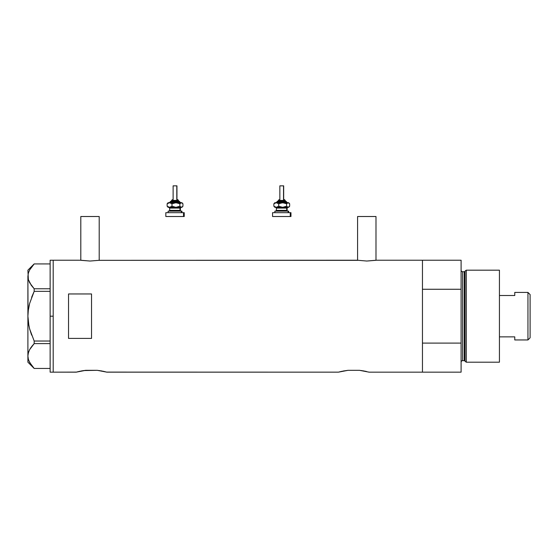 <?xml version="1.0" encoding="UTF-8"?>
<svg xmlns="http://www.w3.org/2000/svg" width="558" height="558" viewBox="0 0 558 558"><rect width="100%" height="100%" fill="white"/><g stroke="black" fill="none" stroke-linecap="round" stroke-linejoin="round"><path stroke-width="0.84" d="M99.205 260.279L99.205 216.511L80.805 216.511L80.805 260.279L80.805 216.511L99.205 216.511L99.205 260.279M375.987 260.279L375.987 216.511L357.587 216.511L357.587 260.279L357.587 216.511L375.987 216.511L375.987 260.279M76.376 372.109L53.198 372.158L53.198 260.216L80.422 260.216L53.198 260.216L53.198 372.158L76.202 372.158L85.834 370.317L97.245 370.317L106.871 372.158L338.42 372.158L348.053 370.317L359.457 370.317L369.089 372.158L422.455 372.158L422.455 260.216L376.371 260.216L366.787 261.039L357.204 260.216L98.857 260.335L357.943 260.335M366.453 371.489L365.03 371.182L366.453 371.489M343.163 371.049L348.053 370.317L359.457 370.317L364.353 371.049M106.704 372.109L106.187 371.97L106.704 372.109M105.364 371.761L102.812 371.182L105.357 371.761M83.791 370.568L97.245 370.317L102.135 371.049M81.154 260.335L89.998 261.039L98.857 260.335L89.998 261.039L80.422 260.216M68.536 338.406L68.536 293.961L91.54 293.961L91.54 338.406L68.536 338.406L68.536 293.961L91.54 293.961L91.54 338.406L68.536 338.406L68.536 293.961M376.371 260.216L422.455 260.216L422.455 289.26L461.096 289.26L461.096 372.158L461.096 343.107L422.455 343.107L422.455 372.158L461.096 372.158L369.089 372.158M357.204 260.216L366.787 261.039L375.646 260.335M80.945 371.049L83.784 370.568M99.289 370.568L99.701 370.631M101.151 370.868L102.016 371.021M338.42 372.158L106.697 372.109M339.104 371.977L342.479 371.182M361.919 370.631L361.493 370.568M363.37 370.868L364.228 371.021M422.455 372.158L422.455 260.216L422.455 289.26L461.096 289.26L461.096 260.216L461.096 343.107L422.455 343.107L422.455 372.158M343.289 371.021L344.147 370.868L343.289 371.021M76.885 371.977L80.254 371.182M81.928 370.868L81.056 371.028M85.834 370.317L84.718 370.442M50.136 372.158L50.136 260.216L50.136 316.184L53.198 316.184L53.198 260.216L53.198 316.184L50.136 316.184L50.136 372.158L53.198 372.158L53.198 316.184L53.198 372.158M28.946 360.956L31.639 365.483L34.178 368.447L50.136 368.447L34.178 368.447L29.651 362.435L28.36 359.282L27.9 356.025L28.346 352.823L29.623 349.664L34.178 343.602L34.178 341.029L50.136 341.029L34.178 341.029L29.63 328.92L28.346 322.622L29.637 328.948L31.625 335.079L29.63 328.92L28.346 322.622L27.9 316.184L28.346 309.753L27.9 316.184L28.353 309.718L29.637 303.426L34.178 291.346L34.178 288.765L50.136 288.765L34.178 288.765L29.651 282.753L28.36 279.6L27.9 276.343L28.346 273.141L29.623 269.988L34.178 263.927L50.136 263.927L34.178 263.927L29.623 269.988L28.36 273.092M31.29 285.34L28.36 279.6L27.9 270.184L28.346 279.565L27.9 276.343L28.346 273.141M28.214 310.785L29.637 303.426L34.178 291.346L31.632 297.281L34.178 291.346L50.136 291.346L34.178 291.346L34.178 288.765L31.283 285.326M29.016 306L29.302 304.745M28.911 325.9L27.9 316.184L27.9 356.025L28.346 352.823L29.623 349.664L34.178 343.602L29.651 349.622L28.353 352.796M29.637 328.948L34.178 341.029L34.178 343.602L50.136 343.602L34.178 343.602L31.639 346.567M29.651 362.435L28.36 359.282L27.9 356.025L27.9 362.191L27.9 316.456M31.387 365.148L31.701 365.567M28.019 354.393L28.939 351.108M31.171 347.195L29.637 349.643M28.012 312.947L27.9 276.343L27.9 316.184M466.272 270.184L465.009 271.146L465.009 361.221L466.272 362.191L466.272 270.184L466.272 362.191L499.431 362.191L499.431 270.184L466.272 270.184L499.431 270.184L499.431 362.191L466.272 362.191L465.009 361.221A0.767 0.767 0 0 0 464.27 360.656A0.767 0.767 0 0 1 465.009 361.221L465.009 271.146A0.767 0.767 0 0 1 464.27 271.718L462.631 271.718A1.535 1.535 0 0 1 461.096 270.184A1.535 1.535 0 0 0 462.631 271.718L462.631 360.656L464.27 360.656L464.27 271.718A0.767 0.767 0 0 0 465.009 271.146L466.272 270.184M461.096 362.191A1.535 1.535 0 0 1 462.631 360.656A1.535 1.535 0 0 0 461.096 362.191M464.27 360.656L462.631 360.656L462.631 271.718L464.27 271.718L464.27 360.656M527.952 339.955L530.1 337.806L530.1 294.561L527.952 292.42L527.952 339.955L527.952 292.42L514.769 292.42L514.769 295.503L499.431 295.503L514.769 295.503L514.769 292.42L527.952 292.42L530.1 294.561L530.1 337.806L527.952 339.955L514.769 339.955L527.952 339.955M514.769 339.759L514.769 336.865L499.431 336.865L514.769 336.865L514.769 339.955M171.613 200.413L178.218 200.413A0.767 0.711 -90 0 0 177.514 199.645L177.667 199.645M171.529 201.18L178.93 201.18A0.767 0.711 90 0 1 179.634 201.947L170.092 201.947L179.634 201.947A0.767 0.711 -90 0 0 180.346 202.714A0.767 0.711 90 0 1 179.634 201.947A0.767 0.711 -90 0 0 178.93 201.18L170.853 201.18M173.266 185.842L176.949 185.842L176.802 199.645L176.802 185.842L173.119 185.842L173.119 199.645M178.483 201.18L178.483 200.413L178.218 201.18L178.218 200.413L171.585 200.413L172.401 199.645M169.667 208.078L169.667 210.38L179.99 210.38A0.767 0.711 -90 0 0 180.701 211.147A0.767 0.711 90 0 1 179.99 210.38L179.99 208.078A0.767 0.711 90 0 1 180.701 207.311A0.767 0.711 -90 0 0 179.99 208.078L169.667 208.078L168.9 207.311M168.656 211.147L181.936 211.147L181.406 211.147L181.406 212.682L181.406 211.147L168.265 211.147M166.012 216.511L183.533 216.511L183.533 212.682L166.012 212.682M168.656 207.311L181.936 207.311L182.501 206.739M168.656 202.714L181.803 202.791L182.933 203.782L182.933 206.244L181.406 207.311L179.878 206.244L175.93 207.311L171.983 206.244L170.197 207.234L168.37 207.311M169.932 207.311L169.367 207.311M166.528 216.511L184.231 216.511L184.231 212.682L183.533 212.682L183.533 216.511L184.231 216.511M166.528 212.682L184.231 212.682M180.401 210.38L180.401 208.078L179.99 208.078L179.99 210.38L181.169 211.147M179.99 208.078L169.709 208.078M169.709 210.38L179.99 210.38M167.56 203.279L168.132 202.714L169.555 202.714L167.135 203.782L167.135 206.244L169.555 207.311L167.135 206.244L167.135 203.782L167.874 203.007L167.135 203.782L169.555 202.714L171.983 203.782L171.983 206.244L171.983 203.782L174.891 202.791L177.96 203.007L179.878 203.782L179.878 206.244L179.878 203.782L181.008 202.791L181.936 202.714L169.555 202.714L171.983 203.782L175.93 202.714L179.878 203.782L181.406 202.714L182.933 203.782L182.933 206.244L181.803 207.234L181.008 207.234L179.878 206.244L175.93 207.311L171.983 206.244L169.555 207.311L181.936 207.311M167.874 207.011L168.265 207.234M182.194 203.007L182.933 203.782M182.933 206.244L182.194 207.011M169.283 202.714L170.894 201.18M178.93 201.18L180.785 202.714M177.514 199.645A0.767 0.711 90 0 1 178.218 200.413M278.337 200.413L284.95 200.413A0.767 0.711 -90 0 0 284.238 199.645L284.392 199.645M278.254 201.18L285.654 201.18A0.767 0.711 90 0 1 286.366 201.947L276.817 201.947L286.366 201.947A0.767 0.711 -90 0 0 287.07 202.714A0.767 0.711 90 0 1 286.366 201.947A0.767 0.711 -90 0 0 285.654 201.18L277.577 201.18M279.99 185.842L283.68 185.842L283.534 199.645L283.534 185.842L279.844 185.842L279.844 199.645M285.208 201.18L285.208 200.413L284.95 201.18L284.95 200.413L278.309 200.413L279.126 199.645M276.391 208.078L276.391 210.38L286.721 210.38A0.767 0.711 -90 0 0 287.426 211.147A0.767 0.711 90 0 1 286.721 210.38L286.721 208.078A0.767 0.711 90 0 1 287.426 207.311A0.767 0.711 -90 0 0 286.721 208.078L276.391 208.078L275.624 207.311M275.387 211.147L288.66 211.147L288.137 211.147L288.137 212.682L288.137 211.147L274.989 211.147M272.736 216.511L290.258 216.511L290.258 212.682L272.736 212.682M275.387 207.311L288.66 207.311L289.232 206.739M275.387 202.714L288.535 202.791L289.658 203.782L289.658 206.244L288.137 207.311L286.61 206.244L282.655 207.311L278.707 206.244L276.921 207.234L275.094 207.311M276.656 207.311L276.091 207.311M273.26 216.511L290.962 216.511L290.962 212.682L290.258 212.682L290.258 216.511L290.962 216.511M273.26 212.682L290.962 212.682M287.126 210.38L287.126 208.078L286.721 208.078L286.721 210.38L287.893 211.147M286.721 208.078L276.44 208.078M276.44 210.38L286.721 210.38M274.292 203.279L274.857 202.714L276.287 202.714L273.859 203.782L273.859 206.244L276.287 207.311L273.859 206.244L273.859 203.782L274.599 203.007L273.859 203.782L276.287 202.714L278.707 203.782L278.707 206.244L278.707 203.782L281.623 202.791L284.685 203.007L286.61 203.782L286.61 206.244L286.61 203.782L287.74 202.791L288.66 202.714L276.287 202.714L278.707 203.782L282.655 202.714L286.61 203.782L288.137 202.714L289.658 203.782L289.658 206.244L288.535 207.234L287.733 207.234L286.61 206.244L282.655 207.311L278.707 206.244L276.287 207.311L288.66 207.311M274.599 207.011L274.989 207.234M288.918 203.007L289.658 203.782M289.658 206.244L288.918 207.011M276.008 202.714L277.626 201.18M285.654 201.18L287.51 202.714M284.238 199.645A0.767 0.711 90 0 1 284.95 200.413M50.136 260.216L53.198 260.216M27.9 362.191L34.157 368.447M27.9 270.184L34.157 263.927M422.455 260.216L461.096 260.216M171.585 201.18L171.585 200.413M180.401 208.078L181.169 207.311M168.132 212.682L168.132 211.147M165.831 216.511L165.831 212.682M181.936 212.682L181.936 211.147M169.667 210.38L168.9 211.147M168.132 207.311L167.56 206.739M181.936 202.714L182.501 203.279M176.949 199.645L176.949 185.842M178.483 200.413L177.716 199.645M278.309 201.18L278.309 200.413M287.126 208.078L287.893 207.311M274.857 212.682L274.857 211.147M272.562 216.511L272.562 212.682M288.66 212.682L288.66 211.147M276.391 210.38L275.624 211.147M274.857 207.311L274.292 206.739M288.66 202.714L289.232 203.279M283.68 199.645L283.68 185.842M285.208 200.413L284.44 199.645"/></g></svg>
